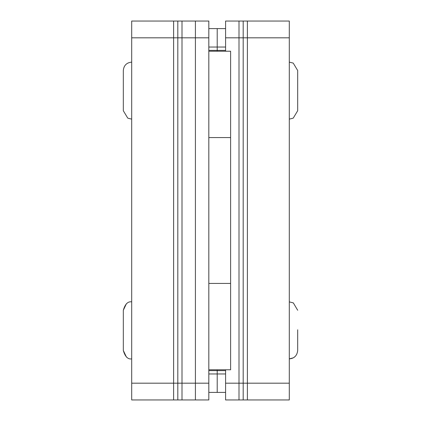 <?xml version="1.0" encoding="UTF-8"?>
<svg xmlns="http://www.w3.org/2000/svg" width="421" height="421" viewBox="0 0 421 421"><rect width="100%" height="100%" fill="white"/><g stroke="black" fill="none" stroke-linecap="round" stroke-linejoin="round"><path stroke-width="0.63" d="M225.588 28.596L217.204 28.596L217.204 51.23L217.204 50.388L208.821 50.388M225.588 50.388L217.204 50.388L217.204 28.596L208.821 28.596M208.821 37.816L181.998 37.816L181.998 21.05L181.998 37.816L177.809 37.816L177.809 21.05L177.809 37.816L131.705 37.816L131.705 21.05L173.615 21.05L173.615 37.816L173.615 21.05L195.412 21.05L195.412 37.816L195.412 21.05L208.821 21.05L208.821 399.95L195.412 399.95L195.412 383.184L195.412 399.95L173.615 399.95L173.615 383.184L173.615 399.95L131.705 399.95L131.705 383.184L177.809 383.184L177.809 399.95L177.809 383.184L181.998 383.184L181.998 399.95L181.998 383.184L208.821 383.184M195.412 37.816L195.412 383.184L195.412 37.816M173.615 37.816L173.615 383.184L173.615 37.816M177.809 37.816L177.809 383.184L177.809 37.816M289.295 37.816L225.588 37.816L225.588 21.05L239.002 21.05L239.002 37.816L239.002 21.05L243.191 21.05L243.191 37.816L243.191 21.05L247.385 21.05L247.385 399.95L243.191 399.95L243.191 383.184L243.191 399.95L239.002 399.95L239.002 383.184L239.002 399.95L225.588 399.95L225.588 383.184L289.295 383.184L289.295 399.95L247.385 399.95L247.385 21.05L289.295 21.05L289.295 383.184M243.191 37.816L243.191 383.184L243.191 37.816M239.002 37.816L239.002 383.184L239.002 37.816M181.998 37.816L181.998 383.184L181.998 37.816M225.588 37.816L225.588 51.23M225.588 369.77L225.588 383.184M217.204 369.77L217.204 373.964L217.204 369.77M208.821 370.612L225.588 370.612M208.821 392.404L217.204 392.404L217.204 373.964L208.821 373.964M225.588 392.404L217.204 392.404L217.204 373.964L225.588 373.964M208.821 51.23L230.619 51.23L230.619 369.77L208.821 369.77M230.619 283.428L208.821 283.428M230.619 137.572L208.821 137.572M131.705 37.816L131.705 383.184M208.821 47.036L225.588 47.036M297.679 350.493L297.679 330.964L297.679 350.493C297.089 355.677 294.295 358.471 289.295 358.876L293.337 357.839L295.132 356.513M127.1 357.497L126.358 356.95L123.321 350.493L123.321 310.256L126.358 303.794L127.1 303.246M289.295 301.873L293.337 302.91L297.679 310.256L293.337 302.91L289.295 301.873M289.295 62.124L293.221 63.097L297.679 70.507L297.679 110.744L293.221 118.154L289.295 119.127M123.321 110.744L127.779 118.154L131.705 119.127L127.779 118.154L123.321 110.744L123.321 70.507C123.816 65.418 126.61 62.624 131.705 62.124C126.61 62.624 123.816 65.418 123.321 70.507M293.221 63.097L297.679 70.507M131.705 301.873C127.91 301.252 125.116 304.046 123.321 310.256M131.705 358.876C127.91 359.497 125.116 356.703 123.321 350.493L123.321 330.964L123.321 350.493M297.679 330.964L297.679 329.78"/></g></svg>
